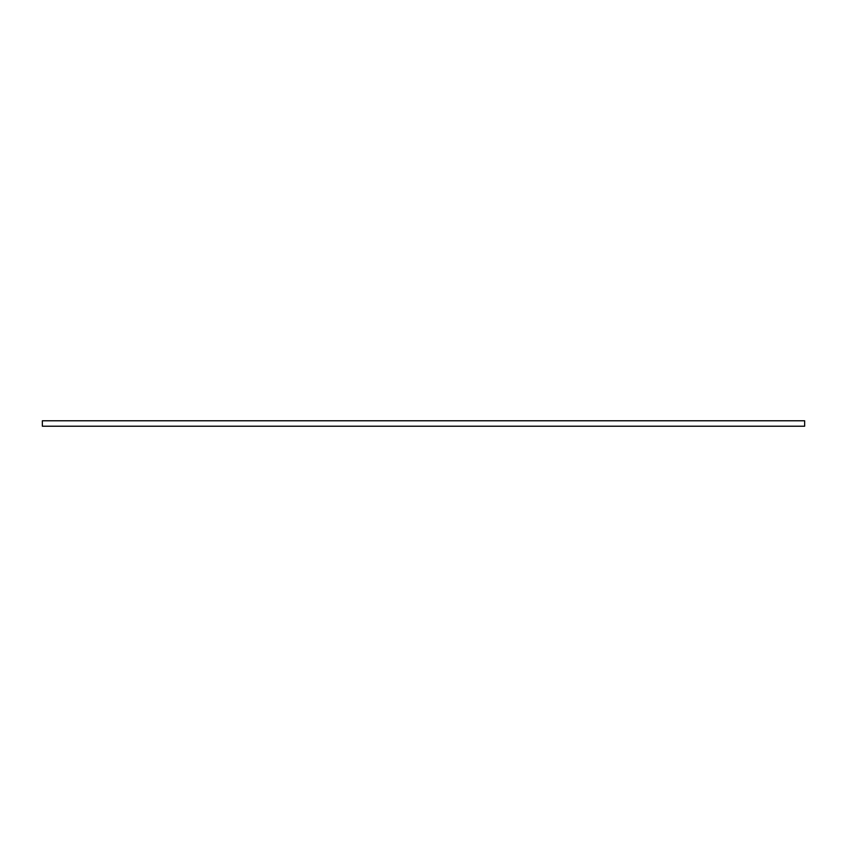 <?xml version="1.0" encoding="UTF-8"?>
<svg xmlns="http://www.w3.org/2000/svg" width="847" height="847" viewBox="0 0 847 847"><rect width="100%" height="100%" fill="white"/><g stroke="black" fill="none" stroke-linecap="round" stroke-linejoin="round"><path stroke-width="1.27" d="M42.35 426.221L804.65 426.221L804.65 420.779L42.35 420.779L42.35 426.221"/></g></svg>
